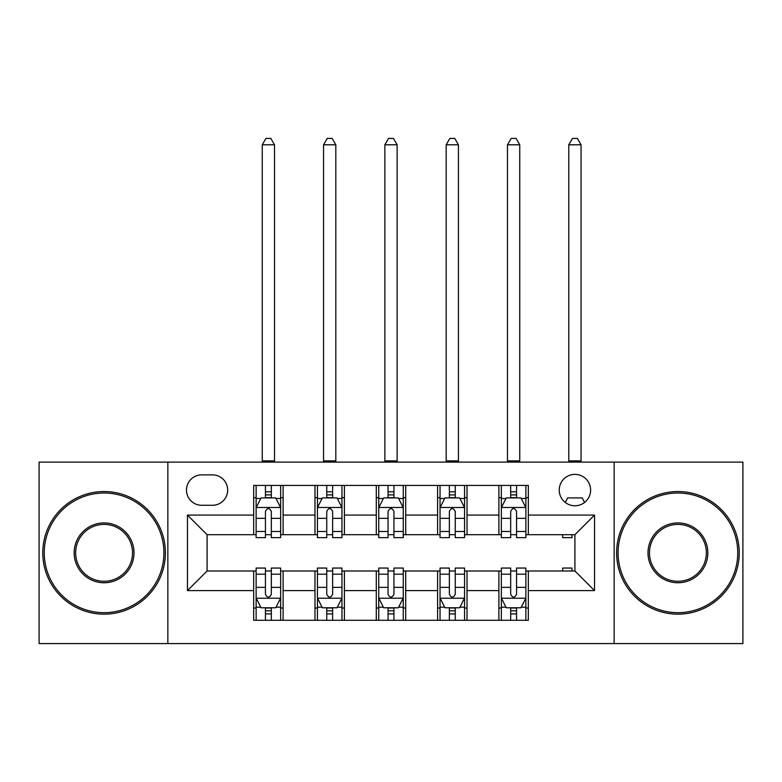 <?xml version="1.0" encoding="UTF-8"?>
<svg xmlns="http://www.w3.org/2000/svg" width="782" height="782" viewBox="0 0 782 782"><rect width="100%" height="100%" fill="white"/><g stroke="black" fill="none" stroke-linecap="round" stroke-linejoin="round"><path stroke-width="1.17" d="M574.917 474.381A15.699 15.699 0 0 0 559.228 490.07A15.699 15.699 0 0 0 574.917 505.768A15.699 15.699 0 0 0 590.615 490.07A15.699 15.699 0 0 0 574.917 474.381M614.153 643.586L742.9 643.586L742.9 462.113L614.153 462.113L614.153 643.586L167.847 643.586L167.847 462.113L39.1 462.113L39.1 643.586L167.847 643.586M201.688 505.28L212.479 505.28A15.2 15.2 0 0 0 227.679 490.07A15.2 15.2 0 0 0 212.479 474.87L201.688 474.87A15.2 15.2 0 0 0 186.478 490.07A15.2 15.2 0 0 0 201.688 505.28M614.153 462.113L167.847 462.113M253.671 590.615L187.465 590.615L187.465 515.084L253.671 515.084L253.671 534.702L207.083 534.702L207.083 570.997L253.671 570.997L253.671 620.282L528.329 620.282L528.329 570.997L574.917 570.997L574.917 534.702L528.329 534.702L528.329 515.084L594.535 515.084L594.535 590.615L528.329 590.615M528.329 515.084L528.329 485.417L253.671 485.417L253.671 515.084M498.896 485.417L498.896 534.702L501.35 534.702M510.675 534.702L516.56 534.702M525.875 534.702L528.329 534.702M498.896 534.702L464.567 534.702M437.597 485.417L437.597 534.702L440.041 534.702M449.367 534.702L455.251 534.702M437.597 534.702L403.258 534.702M376.289 485.417L376.289 534.702L378.742 534.702M388.058 534.702L393.942 534.702M376.289 534.702L341.959 534.702M314.98 485.417L314.98 534.702L317.433 534.702M326.749 534.702L332.633 534.702M314.98 534.702L280.65 534.702M253.671 534.702L256.125 534.702M265.44 534.702L271.325 534.702M253.671 570.997L256.125 570.997M265.44 570.997L271.325 570.997M280.65 570.997L283.104 570.997L283.104 620.282M317.433 570.997L283.104 570.997M326.749 570.997L332.633 570.997M341.959 570.997L344.403 570.997L344.403 620.282M378.742 570.997L344.403 570.997M388.058 570.997L393.942 570.997M403.258 570.997L405.711 570.997L405.711 620.282M440.041 570.997L405.711 570.997M449.367 570.997L455.251 570.997M464.567 570.997L467.02 570.997L467.02 620.282M501.35 570.997L467.02 570.997M510.675 570.997L516.56 570.997M525.875 570.997L528.329 570.997M283.104 485.417L283.104 534.702M253.671 497.675L256.125 497.675M265.44 497.675L271.325 497.675M280.65 497.675L283.104 497.675M253.671 608.025L256.125 608.025M265.44 608.025L271.325 608.025M280.65 608.025L283.104 608.025M314.98 570.997L314.98 620.282M344.403 485.417L344.403 534.702M314.98 497.675L317.433 497.675M326.749 497.675L332.633 497.675M341.959 497.675L344.403 497.675M314.98 608.025L317.433 608.025M326.749 608.025L332.633 608.025M341.959 608.025L344.403 608.025M376.289 570.997L376.289 620.282M376.289 608.025L378.742 608.025M388.058 608.025L393.942 608.025M403.258 608.025L405.711 608.025M405.711 485.417L405.711 534.702M376.289 497.675L378.742 497.675M388.058 497.675L393.942 497.675M403.258 497.675L405.711 497.675M437.597 570.997L437.597 620.282M437.597 608.025L440.041 608.025M449.367 608.025L455.251 608.025M464.567 608.025L467.02 608.025M467.02 485.417L467.02 534.702M437.597 497.675L440.041 497.675M449.367 497.675L455.251 497.675M464.567 497.675L467.02 497.675M498.896 570.997L498.896 620.282M498.896 608.025L501.35 608.025M510.675 608.025L516.56 608.025M525.875 608.025L528.329 608.025M498.896 497.675L501.35 497.675M510.675 497.675L516.56 497.675M525.875 497.675L528.329 497.675M207.083 534.702L187.465 515.084M207.083 570.997L187.465 590.615M594.535 515.084L574.917 534.702M594.535 590.615L574.917 570.997M271.325 491.79L265.44 491.79M280.65 531.496L271.325 531.496L271.325 537.645L280.65 537.645L280.65 507.723L275.743 497.919L261.032 497.919L256.125 507.723L256.125 537.645L265.44 537.645L265.44 531.496L256.125 531.496M256.125 507.723L256.125 485.417M280.65 507.723L280.65 485.417M265.44 497.919L265.44 485.417M271.325 485.417L271.325 497.919M271.325 531.496L271.325 511.408C269.37 507.626 267.405 507.626 265.44 511.408L265.44 531.496M262.253 462.113L262.253 144.797L274.521 144.797L270.836 138.414L265.939 138.414L262.253 144.797M274.521 462.113L274.521 144.797M265.44 613.909L271.325 613.909M256.125 574.203L265.44 574.203L265.44 568.055L256.125 568.055L256.125 597.976L261.032 607.78L275.743 607.78L280.65 597.976L280.65 568.055L271.325 568.055L271.325 574.203L280.65 574.203M280.65 597.976L280.65 620.282M256.125 597.976L256.125 620.282M271.325 607.78L271.325 620.282M265.44 620.282L265.44 607.78M265.44 574.203L265.44 594.291C267.405 598.074 269.37 598.074 271.325 594.291L271.325 574.203M332.633 491.79L326.749 491.79M341.959 531.496L332.633 531.496L332.633 537.645L341.959 537.645L341.959 507.723L337.052 497.919L322.34 497.919L317.433 507.723L317.433 537.645L326.749 537.645L326.749 531.496L317.433 531.496M317.433 507.723L317.433 485.417M341.959 507.723L341.959 485.417M326.749 497.919L326.749 485.417M332.633 485.417L332.633 497.919M332.633 531.496L332.633 511.408C330.678 507.626 328.714 507.626 326.749 511.408L326.749 531.496M323.562 462.113L323.562 144.797L335.82 144.797L332.145 138.414L327.238 138.414L323.562 144.797M335.82 462.113L335.82 144.797M393.942 491.79L388.058 491.79M403.258 531.496L393.942 531.496L393.942 537.645L403.258 537.645L403.258 507.723L398.361 497.919L383.639 497.919L378.742 507.723L378.742 537.645L388.058 537.645L388.058 531.496L378.742 531.496M378.742 507.723L378.742 485.417M403.258 507.723L403.258 485.417M388.058 497.919L388.058 485.417M393.942 485.417L393.942 497.919M393.942 531.496L393.942 511.408C391.987 507.626 390.023 507.626 388.058 511.408L388.058 531.496M384.871 462.113L384.871 144.797L397.129 144.797L393.454 138.414L388.546 138.414L384.871 144.797M397.129 462.113L397.129 144.797M455.251 491.79L449.367 491.79M464.567 531.496L455.251 531.496L455.251 537.645L464.567 537.645L464.567 507.723L459.66 497.919L444.948 497.919L440.041 507.723L440.041 537.645L449.367 537.645L449.367 531.496L440.041 531.496M440.041 507.723L440.041 485.417M464.567 507.723L464.567 485.417M449.367 497.919L449.367 485.417M455.251 485.417L455.251 497.919M455.251 531.496L455.251 511.408C453.286 507.626 451.331 507.626 449.367 511.408L449.367 531.496M446.18 462.113L446.18 144.797L458.438 144.797L454.762 138.414L449.855 138.414L446.18 144.797M458.438 462.113L458.438 144.797M326.749 613.909L332.633 613.909M317.433 574.203L326.749 574.203L326.749 568.055L317.433 568.055L317.433 597.976L322.34 607.78L337.052 607.78L341.959 597.976L341.959 568.055L332.633 568.055L332.633 574.203L341.959 574.203M341.959 597.976L341.959 620.282M317.433 597.976L317.433 620.282M332.633 607.78L332.633 620.282M326.749 620.282L326.749 607.78M326.749 574.203L326.749 594.291C328.714 598.074 330.669 598.074 332.633 594.291L332.633 574.203M388.058 613.909L393.942 613.909M378.742 574.203L388.058 574.203L388.058 568.055L378.742 568.055L378.742 597.976L383.639 607.78L398.361 607.78L403.258 597.976L403.258 568.055L393.942 568.055L393.942 574.203L403.258 574.203M403.258 597.976L403.258 620.282M378.742 597.976L378.742 620.282M393.942 607.78L393.942 620.282M388.058 620.282L388.058 607.78M388.058 574.203L388.058 594.291C390.013 598.074 391.978 598.074 393.942 594.291L393.942 574.203M449.367 613.909L455.251 613.909M440.041 574.203L449.367 574.203L449.367 568.055L440.041 568.055L440.041 597.976L444.948 607.78L459.66 607.78L464.567 597.976L464.567 568.055L455.251 568.055L455.251 574.203L464.567 574.203M464.567 597.976L464.567 620.282M440.041 597.976L440.041 620.282M455.251 607.78L455.251 620.282M449.367 620.282L449.367 607.78M449.367 574.203L449.367 594.291C451.322 598.074 453.286 598.074 455.251 594.291L455.251 574.203M516.56 491.79L510.675 491.79M525.875 531.496L516.56 531.496L516.56 537.645L525.875 537.645L525.875 507.723L520.968 497.919L506.257 497.919L501.35 507.723L501.35 537.645L510.675 537.645L510.675 531.496L501.35 531.496M501.35 507.723L501.35 485.417M525.875 507.723L525.875 485.417M510.675 497.919L510.675 485.417M516.56 485.417L516.56 497.919M516.56 531.496L516.56 511.408C514.595 507.626 512.63 507.626 510.675 511.408L510.675 531.496M507.479 462.113L507.479 144.797L519.747 144.797L516.061 138.414L511.164 138.414L507.479 144.797M519.747 462.113L519.747 144.797M510.675 613.909L516.56 613.909M501.35 574.203L510.675 574.203L510.675 568.055L501.35 568.055L501.35 597.976L506.257 607.78L520.968 607.78L525.875 597.976L525.875 568.055L516.56 568.055L516.56 574.203L525.875 574.203M525.875 597.976L525.875 620.282M501.35 597.976L501.35 620.282M516.56 607.78L516.56 620.282M510.675 620.282L510.675 607.78M510.675 574.203L510.675 594.291C512.63 598.074 514.595 598.074 516.56 594.291L516.56 574.203M104.084 493.012A59.833 59.833 0 0 0 44.251 552.845A59.833 59.833 0 0 0 104.084 612.687A59.833 59.833 0 0 0 163.917 552.845A59.833 59.833 0 0 0 104.084 493.012M104.084 614.153A61.309 61.309 0 0 1 42.775 552.845A61.309 61.309 0 0 1 104.084 491.546A61.309 61.309 0 0 1 165.393 552.845A61.309 61.309 0 0 1 104.084 614.153M104.084 522.933A29.921 29.921 0 0 1 134.005 552.845A29.921 29.921 0 0 1 104.084 582.766A29.921 29.921 0 0 1 74.163 552.845A29.921 29.921 0 0 1 104.084 522.933M104.084 581.3A28.445 28.445 0 0 0 132.529 552.845A28.445 28.445 0 0 0 104.084 524.399A28.445 28.445 0 0 0 75.639 552.845A28.445 28.445 0 0 0 104.084 581.3M677.916 493.012A59.833 59.833 0 0 0 618.083 552.845A59.833 59.833 0 0 0 677.916 612.687A59.833 59.833 0 0 0 737.749 552.845A59.833 59.833 0 0 0 677.916 493.012M677.916 614.153A61.309 61.309 0 0 1 616.607 552.845A61.309 61.309 0 0 1 677.916 491.546A61.309 61.309 0 0 1 739.225 552.845A61.309 61.309 0 0 1 677.916 614.153M677.916 522.933A29.921 29.921 0 0 1 707.837 552.845A29.921 29.921 0 0 1 677.916 582.766A29.921 29.921 0 0 1 647.995 552.845A29.921 29.921 0 0 1 677.916 522.933M677.916 581.3A28.445 28.445 0 0 0 706.361 552.845A28.445 28.445 0 0 0 677.916 524.399A28.445 28.445 0 0 0 649.471 552.845A28.445 28.445 0 0 0 677.916 581.3M562.659 534.702L562.659 537.645L571.974 537.645L571.974 534.702M584.545 502.464L582.277 497.919L567.566 497.919L565.288 502.464M568.788 462.113L568.788 144.797L581.055 144.797L577.37 138.414L572.463 138.414L568.788 144.797M581.055 462.113L581.055 144.797M562.659 570.997L562.659 568.055L571.974 568.055L571.974 570.997M314.98 590.615L283.104 590.615M314.98 515.084L283.104 515.084M376.289 515.084L344.403 515.084M376.289 590.615L344.403 590.615M437.597 515.084L405.711 515.084M437.597 590.615L405.711 590.615M498.896 515.084L467.02 515.084M498.896 590.615L467.02 590.615M280.523 507.479L256.252 507.479M256.125 498.505L260.738 498.505M276.036 498.505L280.65 498.505M265.44 518.349L256.125 518.349M280.65 518.349L271.325 518.349M271.325 494.908L265.44 494.908M262.253 460.891L274.521 460.891M256.252 598.22L280.523 598.22M280.65 607.194L276.036 607.194M260.738 607.194L256.125 607.194M271.325 587.35L280.65 587.35M256.125 587.35L265.44 587.35M265.44 610.791L271.325 610.791M341.832 507.479L317.551 507.479M317.433 498.505L322.047 498.505M337.345 498.505L341.959 498.505M326.749 518.349L317.433 518.349M341.959 518.349L332.633 518.349M332.633 494.908L326.749 494.908M323.562 460.891L335.82 460.891M403.141 507.479L378.859 507.479M378.742 498.505L383.346 498.505M398.654 498.505L403.258 498.505M388.058 518.349L378.742 518.349M403.258 518.349L393.942 518.349M393.942 494.908L388.058 494.908M384.871 460.891L397.129 460.891M464.449 507.479L440.168 507.479M440.041 498.505L444.655 498.505M459.953 498.505L464.567 498.505M449.367 518.349L440.041 518.349M464.567 518.349L455.251 518.349M455.251 494.908L449.367 494.908M446.18 460.891L458.438 460.891M317.551 598.22L341.832 598.22M341.959 607.194L337.345 607.194M322.047 607.194L317.433 607.194M332.633 587.35L341.959 587.35M317.433 587.35L326.749 587.35M326.749 610.791L332.633 610.791M378.859 598.22L403.141 598.22M403.258 607.194L398.654 607.194M383.346 607.194L378.742 607.194M393.942 587.35L403.258 587.35M378.742 587.35L388.058 587.35M388.058 610.791L393.942 610.791M440.168 598.22L464.449 598.22M464.567 607.194L459.953 607.194M444.655 607.194L440.041 607.194M455.251 587.35L464.567 587.35M440.041 587.35L449.367 587.35M449.367 610.791L455.251 610.791M525.748 507.479L501.477 507.479M501.35 498.505L505.964 498.505M521.262 498.505L525.875 498.505M510.675 518.349L501.35 518.349M525.875 518.349L516.56 518.349M516.56 494.908L510.675 494.908M507.479 460.891L519.747 460.891M501.477 598.22L525.748 598.22M525.875 607.194L521.262 607.194M505.964 607.194L501.35 607.194M516.56 587.35L525.875 587.35M501.35 587.35L510.675 587.35M510.675 610.791L516.56 610.791M568.788 460.891L581.055 460.891"/></g></svg>
